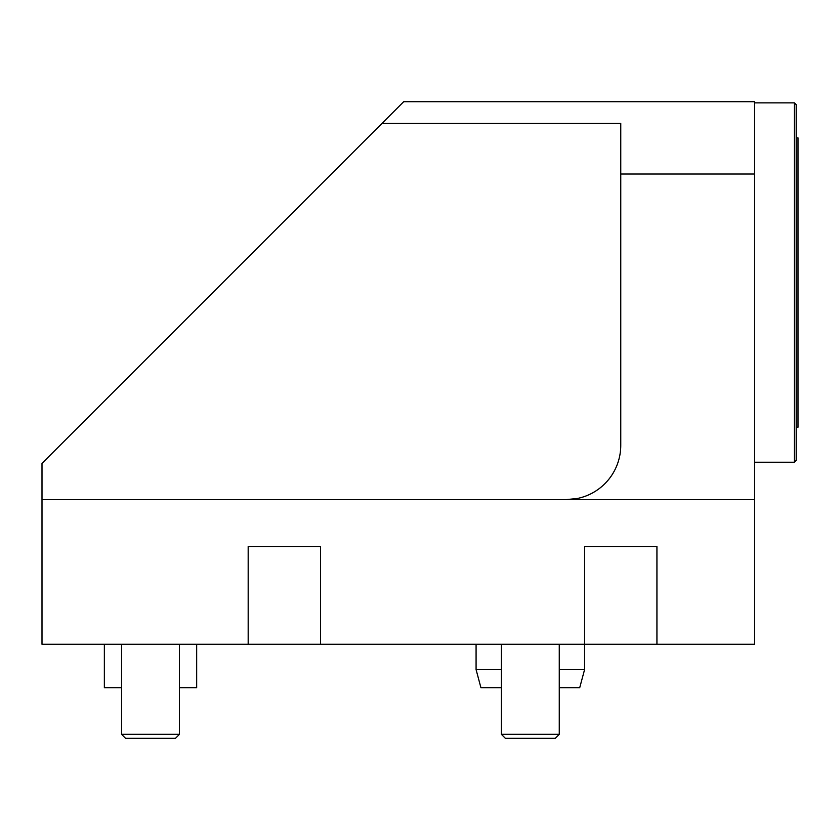 <?xml version="1.0" encoding="UTF-8"?>
<svg xmlns="http://www.w3.org/2000/svg" width="840" height="840" viewBox="0 0 840 840"><rect width="100%" height="100%" fill="white"/><g stroke="black" fill="none" stroke-linecap="round" stroke-linejoin="round"><path stroke-width="1.26" d="M754.593 499.58L754.593 644.27L42 644.27L42 463.407L403.725 101.682L754.593 101.682L754.593 499.58L42 499.58M796.194 137.855L798 137.855L798 427.235L796.194 427.235M794.388 462.231L796.194 460.425L796.194 104.664L794.388 102.858L794.388 462.231L754.593 462.231M794.388 102.858L754.593 102.858M559.262 669.585L584.577 669.585L584.587 546.599L656.933 546.599L656.933 644.27M248.178 644.27L248.178 546.599L320.523 546.599L320.523 644.27M382.022 123.386L620.76 123.386L620.76 445.316A54.254 54.254 0 0 1 577.353 498.488L577.353 499.58M566.496 499.58L577.353 498.488M620.76 174.027L754.593 174.027M121.58 734.328L179.456 734.328L175.466 738.318L125.559 738.318L121.58 734.328L121.58 644.27M196.675 644.27L196.675 687.677L179.456 687.677M104.36 644.27L104.36 687.677L121.58 687.677M501.386 687.677L480.921 687.677L476.081 669.585L501.386 669.585M584.577 669.585L579.726 687.677L559.262 687.677M501.386 734.328L559.262 734.328L555.282 738.318L505.376 738.318L501.386 734.328L501.386 644.27M179.456 734.328L179.456 644.27M476.081 644.27L476.081 669.585M559.262 734.328L559.262 644.27"/></g></svg>
